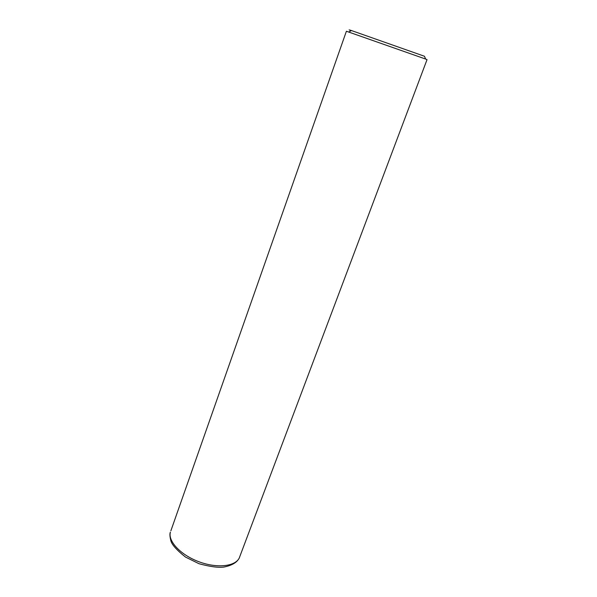 <?xml version="1.0" encoding="UTF-8"?>
<svg xmlns="http://www.w3.org/2000/svg" width="597" height="597" viewBox="0 0 597 597"><rect width="100%" height="100%" fill="white"/><g stroke="black" fill="none" stroke-linecap="round" stroke-linejoin="round"><path stroke-width="0.9" d="M238.248 559.635C237.815 560.053 235.27 564.889 223.793 567.075C218.114 567.784 209.845 566.657 198.988 563.71L185.473 557.046C176.316 549.792 171.399 544.158 170.712 540.128C169.787 536.233 169.682 533.576 170.399 532.143C167.675 541.427 181.294 555.62 200.114 562.18C218.89 568.859 237.3 565.949 239.793 556.576L427.034 59.633L425.639 59.058L346.402 31.238L170.876 530.785M425.639 59.058L424.46 56.252L351.461 30.551C348.447 29.574 348.357 29.626 351.185 30.701M351.461 30.551L348.797 31.999"/></g></svg>
